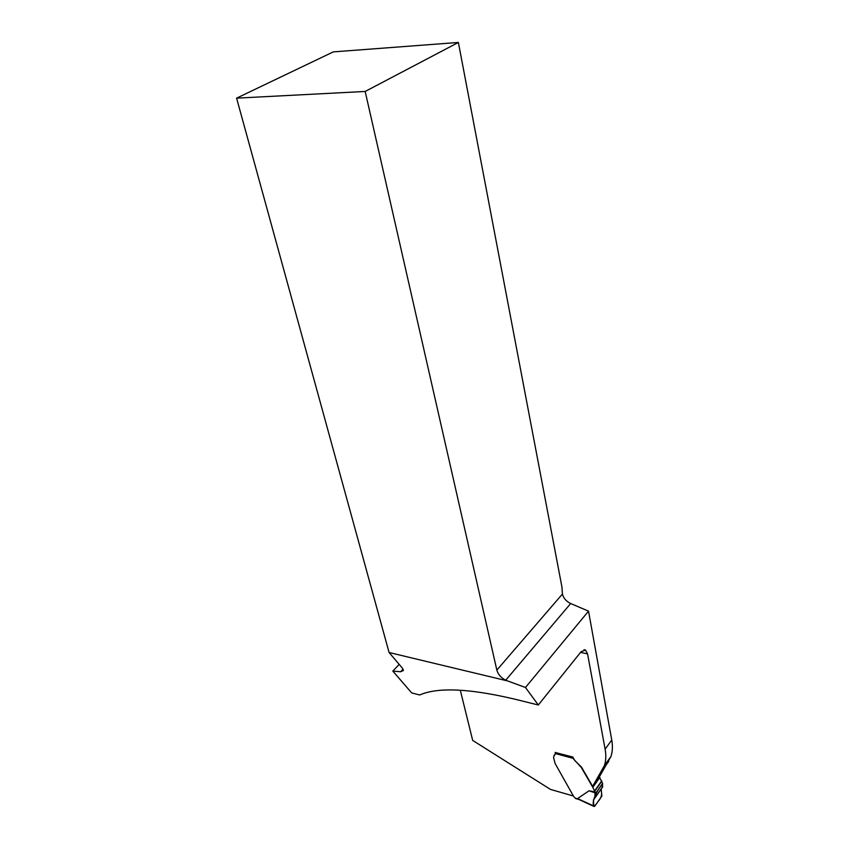 <?xml version="1.0" encoding="UTF-8"?>
<svg xmlns="http://www.w3.org/2000/svg" width="849" height="849" viewBox="0 0 849 849"><rect width="100%" height="100%" fill="white"/><g stroke="black" fill="none" stroke-linecap="round" stroke-linejoin="round"><path stroke-width="1.27" d="M399.189 664.385L392.822 671.092L400.643 671.739L403.455 670.455L402.224 667.951L389.086 652.51L236.595 98.155L365.176 91.459L496.845 670.105C498.098 674.456 501.059 677.82 505.707 680.219L525.478 687.488L588.527 611.142L570.677 603.533C566.241 601.4 563.481 598.237 562.42 594.035L561.911 586.871L458.375 42.45L365.176 91.459M389.086 652.51L506.832 680.749M573.383 795.991L550.481 789.421L472.691 740.424L460.296 690.205M553.941 755.44L555.129 754.368L555.288 752.331M555.235 752.501L572.842 757.043L574.699 760.428L581.501 767.125L592.644 786.386L604.392 765.649C605.984 760.789 606.228 755.292 605.125 749.189L587.561 653.889L585.555 650.058L581.13 651.692L538.308 704.999L525.478 687.488M595.096 791.83L594.99 792.775L589.004 790.812L595.096 791.83L592.432 786.683L599.171 777.217L610.962 756.448C612.564 751.577 612.829 746.101 611.758 740.01L588.527 611.142M392.822 671.092L411.68 692.911L419.693 694.981C437.702 687.064 469.348 688.443 514.621 699.13L538.308 704.999M458.375 42.45L333.317 51.885L236.595 98.155M592.432 786.683L581.278 767.422L572.852 758.263L555.161 753.509M575.707 798.559L573.744 796.627L555.097 763.474L553.527 757.35L554.503 755.048M589.004 790.812L577.607 798.569L578.838 799.461L575.58 798.527M599.362 776.909L602.641 783.616C597.516 789.973 593.854 796.797 593.186 802.952C593.313 808.439 596.04 804.608 597.845 801.785C601.336 798.113 602.397 794.218 601.039 790.101M572.884 757.244L572.852 758.263M594.99 792.775L594.947 797.911L593.44 800.013L593.791 806.03L594.714 806.274L601.856 796.054L601.198 789.05M593.791 806.03L577.607 798.569M602.44 787.256L602.641 783.616L602.132 787.511M587.561 653.889L580.589 652.372M400.643 671.739L403.073 669.161M496.845 670.105L562.42 594.035M611.758 740.01L605.125 749.189M608.712 761.373L602.153 770.574M570.677 603.533L505.707 680.219M575.293 798.145L577.872 798.888M594.926 790.981L601.845 781.207M594.809 790.663L601.729 780.878M592.889 787.203L599.819 777.44M595 797.657L602.694 786.715M595.17 794.197L602.641 783.616M595.17 794.038L602.62 783.468M610.962 756.448L604.392 765.649M585.555 650.058L583.985 649.718M594.045 806.465L578.583 799.344M593.387 800.098L594.661 798.283M602.663 786.949L594.947 797.911"/></g></svg>
